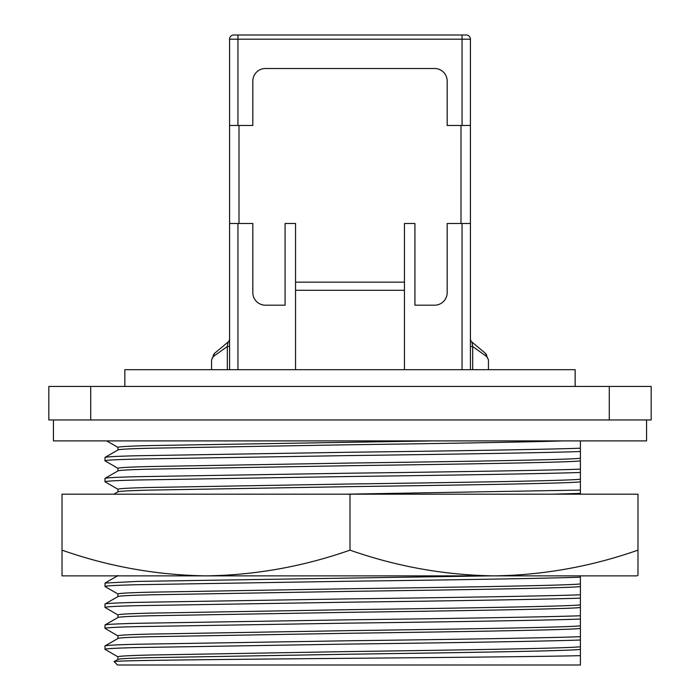 <?xml version="1.0" encoding="UTF-8"?>
<svg xmlns="http://www.w3.org/2000/svg" width="700" height="700" viewBox="0 0 700 700"><rect width="100%" height="100%" fill="white"/><g stroke="black" fill="none" stroke-linecap="round" stroke-linejoin="round"><path stroke-width="1.05" d="M62.02 550.148L62.02 575.864L493.99 575.864C444.894 575.173 396.9 566.606 350 550.148C302.986 566.624 254.993 575.199 206.01 575.864C156.914 575.173 108.911 566.606 62.02 550.148L62.02 494.183L637.98 494.183L637.98 550.148C590.966 566.624 542.972 575.199 493.99 575.864L636.974 575.864L637.98 575.286L637.98 550.148M350 550.148L350 494.183M637.98 575.286L636.974 575.864M646.572 419.956L646.572 440.895L53.428 440.895L53.428 419.956M118.02 468.379L104.956 460.793L105.026 457.398L117.941 449.986L117.941 447.344C118.51 446.705 128.87 446.119 149.03 445.602L434.079 440.895M118.02 489.326L104.956 481.74L105.026 478.345L117.941 470.934L117.941 468.291C118.51 467.653 128.87 467.066 149.03 466.55L350 463.059C462.866 461.484 570.832 459.76 580.387 458.238L580.387 440.895M113.855 494.183L118.02 491.785L117.941 489.239C118.51 488.591 128.87 488.014 149.03 487.489L350 483.998C462.866 482.431 570.832 480.699 580.387 479.185L580.387 458.238M118.02 594.046L105.026 586.548L105.026 583.065L137.786 581.403L490.271 575.864M118.02 614.994L104.956 607.407L105.026 604.004L117.941 596.593L117.941 593.959C118.51 593.311 128.87 592.734 149.03 592.209L350 588.718C462.866 587.151 570.832 585.428 580.387 583.905L580.387 575.864M118.02 635.933L104.956 628.346L105.026 624.951L117.941 617.54L117.941 614.898C118.51 614.259 128.87 613.673 149.03 613.156L350 609.665C462.866 608.099 570.832 606.366 580.387 604.844L580.387 583.905M118.02 656.88L104.956 649.294L105.026 645.899L117.941 638.488L117.941 635.845C118.51 635.197 128.87 634.62 149.03 634.104L350 630.613C462.866 629.038 570.832 627.314 580.387 625.791L580.387 604.844M117.941 659.383L117.941 656.793C118.51 656.145 128.87 655.567 149.03 655.043L350 651.551C462.866 649.985 570.832 648.253 580.387 646.739L580.387 625.791M114.144 661.622C110.582 660.59 202.23 659.645 315.297 658.595C428.365 657.685 546.84 656.539 580.387 655.655L580.387 665L117.521 665L114.144 661.622L118.02 659.339M575.146 386.444L575.146 369.688L124.854 369.688L124.854 386.444M229.574 369.688L229.574 39.191L470.426 39.191L470.426 369.688M227.316 369.688L227.316 346.509L229.574 346.509L229.574 338.826A4.191 4.191 0 0 1 228.069 342.037L214.559 353.351L228.069 342.037L227.316 346.509L213.308 356.562L211.558 359.774L214.559 353.351A4.191 3.789 50.1 0 0 213.308 356.562L211.558 359.774L211.558 369.688M470.426 346.509L472.684 346.509L471.931 342.037L485.441 353.351L488.442 359.774L486.692 356.562A4.191 3.789 -50.1 0 0 485.441 353.351L471.931 342.037L472.684 346.509L472.684 369.688M470.426 39.191A4.191 4.191 0 0 0 466.244 35L462.052 35L466.244 35M229.574 39.191A4.191 4.191 0 0 1 233.756 35L462.052 35L462.052 125.475M229.556 125.475L252.822 125.475L252.822 81.078A12.565 12.565 0 0 1 265.387 68.513L434.613 68.513A12.565 12.565 0 0 1 447.178 81.078L447.178 125.475L461.002 125.475L461.002 223.501L447.178 223.501L447.178 292.609A12.565 12.565 0 0 1 434.613 305.183L414.925 305.183L414.925 223.501L404.451 223.501L404.451 369.688M470.444 125.475L461.002 125.475M237.947 125.475L237.947 35L233.756 35M470.444 223.501L461.002 223.501M229.556 223.501L252.822 223.501L252.822 292.609A12.565 12.565 0 0 0 265.387 305.183L285.075 305.183L285.075 223.501L295.549 223.501L295.549 369.688M238.998 223.501L238.998 125.475M486.692 356.562L472.684 346.509M488.442 359.774L488.442 369.688M470.426 338.826A4.191 4.191 0 0 0 471.931 342.037M48.825 386.444L90.711 386.444L90.711 419.956L48.825 419.956L48.825 386.444M609.289 386.444L651.175 386.444L651.175 419.956L609.289 419.956L609.289 386.444L90.711 386.444M609.289 419.956L90.711 419.956M529.384 665L540.278 665M117.941 659.426C118.51 658.788 128.87 658.201 149.03 657.685L350 654.194C462.866 652.628 570.832 650.895 580.387 649.372L580.387 646.739M580.387 655.655L580.387 649.372M104.956 649.294C105.551 648.646 116.497 648.069 137.786 647.544L350 644.053C448.367 642.836 551.049 641.148 580.387 640.01M104.956 645.977C105.551 645.339 116.497 644.753 137.786 644.236L350 640.745C448.367 639.52 551.049 637.831 580.387 636.702M117.941 638.488C118.51 637.84 128.87 637.262 149.03 636.738L350 633.246C462.866 631.68 570.832 629.947 580.387 628.434M104.956 628.346C105.551 627.707 116.497 627.121 137.786 626.605L350 623.114C448.367 621.889 551.049 620.2 580.387 619.062M104.956 625.039C105.551 624.391 116.497 623.814 137.786 623.289L350 619.798C448.367 618.581 551.049 616.892 580.387 615.755M117.941 617.54C118.51 616.892 128.87 616.315 149.03 615.79L350 612.308C462.866 610.733 570.832 609.009 580.387 607.486M104.956 607.407C105.551 606.76 116.497 606.183 137.786 605.657L350 602.166C448.367 600.941 551.049 599.253 580.387 598.124M104.956 604.091C105.551 603.452 116.497 602.866 137.786 602.35L350 598.859C448.367 597.634 551.049 595.945 580.387 594.808M117.941 596.593C118.51 595.954 128.87 595.367 149.03 594.851L350 591.36C462.866 589.794 570.832 588.061 580.387 586.539M104.956 586.46C105.551 585.812 116.497 585.235 137.786 584.71L350 581.227C448.367 580.003 551.049 578.314 580.387 577.176M552.528 494.183L580.387 493.404L580.387 479.185M580.387 494.183L580.387 493.404M345.993 494.183L580.387 490.088M117.941 491.873C118.51 491.234 128.87 490.648 149.03 490.131L350 486.64C462.866 485.074 570.832 483.341 580.387 481.819M104.956 481.74C105.551 481.093 116.497 480.515 137.786 479.99L350 476.499C448.367 475.282 551.049 473.594 580.387 472.456M104.956 478.424C105.551 477.785 116.497 477.199 137.786 476.683L350 473.191C448.367 471.966 551.049 470.278 580.387 469.149M117.941 470.934C118.51 470.286 128.87 469.709 149.03 469.184L350 465.692C462.866 464.126 570.832 462.394 580.387 460.88M104.956 460.793C105.551 460.154 116.497 459.567 137.786 459.051L350 455.56C448.367 454.335 551.049 452.646 580.387 451.509M104.956 457.485C105.551 456.838 116.497 456.26 137.786 455.735L350 452.244C448.367 451.028 551.049 449.339 580.387 448.201M117.941 449.986C118.51 449.347 128.87 448.761 149.03 448.245L350 444.754C437.964 443.608 531.825 441.963 563.062 440.895M462.052 369.688L462.052 223.501M237.947 223.501L237.947 369.688M404.451 282.144L295.549 282.144M404.451 290.281L295.549 290.281M118.02 575.558L105.026 583.065M106.689 440.895L118.02 447.44"/></g></svg>
